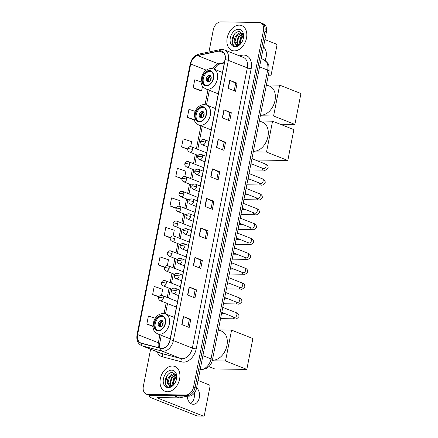 <?xml version="1.0" encoding="UTF-8"?>
<svg xmlns="http://www.w3.org/2000/svg" width="438" height="438" viewBox="0 0 438 438"><rect width="100%" height="100%" fill="white"/><g stroke="black" fill="none" stroke-linecap="round" stroke-linejoin="round"><path stroke-width="0.66" d="M150.617 349.223L143.341 386.305A8.344 5.831 -68.4 0 0 146.303 394.156L149.265 395.328A8.344 5.831 -68.4 0 0 150.749 395.618L188.909 396.171A8.344 5.831 -68.4 0 0 196.514 388.21L266.446 31.766A8.344 5.831 -68.4 0 0 263.484 23.915L262.006 23.329A8.344 5.831 -68.4 0 1 264.963 31.18A8.344 5.831 -68.4 0 0 262.006 23.329L260.522 22.743A8.344 5.831 -68.4 0 0 259.039 22.453L220.878 21.9A8.344 5.831 -68.4 0 0 213.273 29.866L208.931 51.996M146.303 394.156A8.344 5.831 -68.4 0 0 147.787 394.446L185.947 394.999A8.344 5.831 -68.4 0 0 193.552 387.039L195.03 387.625L264.963 31.18L195.03 387.625A8.344 5.831 -68.4 0 1 187.426 395.585A8.344 5.831 -68.4 0 0 195.03 387.625L196.514 388.21M147.787 394.446L149.27 395.032L187.426 395.585L149.27 395.032A8.344 5.831 -68.4 0 1 147.781 394.742A8.344 5.831 -68.4 0 0 149.27 395.032L150.749 395.618M239.378 25.13A13.354 9.329 -68.4 0 0 227.618 36.217A13.354 9.329 -68.4 0 0 231.943 50.436A13.354 9.329 -68.4 0 0 234.325 50.896A13.354 9.329 -68.4 0 0 246.085 39.814A13.354 9.329 -68.4 0 0 241.754 25.596A13.354 9.329 -68.4 0 0 239.378 25.13A13.354 9.329 -68.4 0 0 227.618 36.217A13.354 9.329 -68.4 0 0 231.943 50.436A13.354 9.329 -68.4 0 0 234.325 50.896A13.354 9.329 -68.4 0 0 246.085 39.814A13.354 9.329 -68.4 0 0 241.754 25.596A13.354 9.329 -68.4 0 0 239.378 25.13M172.501 366.004A13.354 9.329 -68.4 0 0 160.741 377.091A13.354 9.329 -68.4 0 0 165.066 391.309A13.354 9.329 -68.4 0 0 167.447 391.769A13.354 9.329 -68.4 0 0 179.208 380.688A13.354 9.329 -68.4 0 0 174.877 366.469A13.354 9.329 -68.4 0 0 172.501 366.004A13.354 9.329 -68.4 0 0 160.741 377.091A13.354 9.329 -68.4 0 0 165.066 391.309A13.354 9.329 -68.4 0 0 167.447 391.769A13.354 9.329 -68.4 0 0 179.208 380.688A13.354 9.329 -68.4 0 0 174.877 366.469A13.354 9.329 -68.4 0 0 172.501 366.004M220.232 50.978A8.902 6.22 111.6 0 1 221.82 51.29A8.902 6.22 111.6 0 1 224.979 59.661L169.999 339.877A8.902 6.22 111.6 0 1 160.795 348.226L141.26 343.102A8.902 6.22 111.6 0 1 140.762 342.938A8.902 6.22 111.6 0 1 137.609 334.566L190.689 64.003A8.902 6.22 111.6 0 1 197.658 55.621L219.093 51.093A8.902 6.22 111.6 0 1 220.232 50.978M220.276 50.764A9.127 6.373 -68.4 0 0 219.104 50.879L197.675 55.412A9.127 6.373 -68.4 0 0 190.53 64.003L137.45 334.561A9.127 6.373 -68.4 0 0 141.189 343.31L160.73 348.434A9.127 6.373 -68.4 0 0 170.163 339.877L225.137 59.661A9.127 6.373 -68.4 0 0 220.276 50.764M181.781 324.542L189.189 327.471L190.771 319.417L183.363 316.488L181.781 324.542M187.864 326.945L189.347 319.384L183.593 316.592A2.228 0.405 -168.9 0 0 183.363 316.488M189.347 319.395L190.771 319.417M187.573 295.02L194.981 297.944L196.563 289.89L189.156 286.967L187.573 295.02M193.656 297.418L195.14 289.857L189.386 287.065A2.228 0.405 -168.9 0 0 189.156 286.967M195.14 289.874L196.563 289.89M193.366 265.494L200.774 268.417L202.356 260.369L194.948 257.44L193.366 265.494M199.449 267.897L200.933 260.331L195.178 257.544A2.228 0.405 -168.9 0 0 194.948 257.44M200.933 260.347L202.356 260.369M199.159 235.967L206.566 238.896L208.149 230.842L200.741 227.919L199.159 235.967M205.241 238.371L206.725 230.81L200.971 228.017A2.228 0.405 -168.9 0 0 200.741 227.919M206.725 230.821L208.149 230.842M228.121 88.345L235.529 91.274L237.111 83.22L229.704 80.296L228.121 88.345M234.204 90.748L235.688 83.187L229.934 80.395A2.228 0.405 -168.9 0 0 229.704 80.296M235.688 83.198L237.111 83.22M222.329 117.871L229.736 120.795L231.319 112.747L223.911 109.818L222.329 117.871M228.412 120.275L229.895 112.708L224.141 109.922A2.228 0.405 -168.9 0 0 223.911 109.818M229.895 112.725L231.319 112.747M216.536 147.392L223.944 150.322L225.526 142.268L218.119 139.344L216.536 147.392M222.619 149.796L224.103 142.235L218.348 139.443A2.228 0.405 -168.9 0 0 218.119 139.344M224.103 142.246L225.526 142.268M210.744 176.919L218.151 179.848L219.734 171.795L212.326 168.865L210.744 176.919M216.826 179.323L218.31 171.756L212.556 168.969A2.228 0.405 -168.9 0 0 212.326 168.865M218.31 171.773L219.734 171.795M204.951 206.446L212.359 209.369L213.941 201.316L206.533 198.392L204.951 206.446M211.034 208.844L212.518 201.283L206.763 198.496A2.228 0.405 -168.9 0 0 206.533 198.392M212.518 201.299L213.941 201.316M193.552 387.039L263.479 30.594A8.344 5.831 -68.4 0 0 260.522 22.743M167.327 265.625L168.477 259.761L160.001 256.931L158.425 264.985L164.557 267.41M161.491 295.365L162.684 289.288L154.209 286.457L152.632 294.511L158.808 296.948M155.227 318.256L148.416 315.984L146.839 324.032L152.917 326.436M184.831 176.41L185.854 171.187L177.379 168.362L175.802 176.41L181.896 178.819M190.661 146.67L191.647 141.666L183.172 138.835L181.595 146.889L187.71 149.303M195.102 111.356L188.964 109.308L187.387 117.362L194.379 120.121M201.02 81.879L194.757 79.787L193.18 87.835L200.593 90.732M173.158 235.89L174.269 230.24L165.794 227.41L164.217 235.458L170.322 237.872M178.994 206.15L180.062 200.714L171.586 197.883L170.01 205.937L176.103 208.34M170.01 205.937L176.196 208.001M175.802 176.41L181.967 178.469M181.595 146.889L187.754 148.942M187.387 117.362L194.237 119.651M193.18 87.835L201.65 90.666L202.515 86.264M201.65 90.666L200.511 90.737M164.217 235.458L170.442 237.538M158.425 264.985L164.704 267.081M152.632 294.511L158.983 296.63M146.839 324.032L152.906 326.058M241.738 38.007A9.072 6.335 -68.4 0 0 240.418 41.336M240.259 43.805L240.457 41.161L241.65 38.15L243.353 35.998M239.214 44.435L239.006 43.63L240.588 37.717L243.243 35.407M239.668 44.2L241.179 37.953L243.336 35.911M237.631 44.813L236.657 42.7L238.239 36.792L242.723 33.972M237.998 44.785L237.243 42.935L238.825 37.022L242.86 34.257M243.254 38.752L242.696 33.929L239.504 31.684C232.37 30.797 228.97 45.88 235.54 46.138L240.188 44.222L236.712 45.47L234.872 43.351A6.285 4.391 -68.4 0 0 236.394 44.594A6.285 4.391 -68.4 0 0 237.511 44.813A6.285 4.391 -68.4 0 0 241.354 42.771M234.872 43.351C232.545 40.197 236.476 32.543 240.807 33.042L242.438 33.491M236.613 44.671L234.894 42.004L236.476 36.091L241.393 33.272L242.307 33.425M238.568 29.264A9.072 6.335 -68.4 0 0 230.306 37.92A9.072 6.335 -68.4 0 0 235.135 46.762A9.072 6.335 -68.4 0 0 241.875 42.125A9.072 6.335 -68.4 0 0 243.325 38.44A9.072 6.335 -68.4 0 0 238.568 29.264M233.449 45.081L232.195 42.387L234.138 34.629L235.003 33.545M264.952 60.203A8.902 6.159 90.8 0 0 266.178 56.858A8.902 6.159 90.8 0 0 263.479 46.882M268.319 75.15L270.087 75.177A1.391 0.964 90.8 0 0 270.334 75.227A1.391 0.964 90.8 0 0 271.275 74.203L276.86 45.749A1.391 0.964 90.8 0 0 276.197 44.041L264.913 39.584M270.087 75.177L268.445 74.526M209.238 70.951A7.512 5.245 -68.4 0 0 202.619 77.187A7.512 5.245 -68.4 0 0 205.055 85.18A7.512 5.245 -68.4 0 0 206.391 85.443A7.512 5.245 -68.4 0 0 213.01 79.207A7.512 5.245 -68.4 0 0 210.574 71.208A7.512 5.245 -68.4 0 0 209.238 70.951M211.028 71.427A7.512 5.245 -68.4 0 0 210.163 71.317A7.512 5.245 -68.4 0 0 203.654 77.208A7.512 5.245 -68.4 0 0 205.531 85.333M260.484 115.106A15.303 10.687 -68.4 0 0 261.07 115.139A15.303 10.687 -68.4 0 0 274.544 102.437A15.303 10.687 -68.4 0 0 269.589 86.144L266.408 84.89M209.375 75.341A3.34 2.332 -68.4 0 0 206.435 78.112A3.34 2.332 -68.4 0 0 207.513 81.665A3.34 2.332 -68.4 0 0 208.11 81.786A3.34 2.332 -68.4 0 0 211.05 79.01A3.34 2.332 -68.4 0 0 209.966 75.456A3.34 2.332 -68.4 0 0 209.375 75.341M210.558 75.856A3.34 2.332 -68.4 0 0 207.869 78.216A3.34 2.332 -68.4 0 0 208.22 81.78M208.127 81.682A4.451 3.11 111.6 0 1 210.421 75.867M208.614 81.725A3.893 2.721 111.6 0 1 210.809 76.168M294.884 124.408L273.591 115.993L279.647 85.125L300.944 93.54L294.884 124.408L280.139 124.189M273.591 115.993L260.347 115.802M266.528 84.939L279.647 85.125M202.159 107.025A7.512 5.245 -68.4 0 0 195.545 113.256A7.512 5.245 -68.4 0 0 197.976 121.255A7.512 5.245 -68.4 0 0 199.317 121.518A7.512 5.245 -68.4 0 0 205.931 115.282A7.512 5.245 -68.4 0 0 203.5 107.283A7.512 5.245 -68.4 0 0 202.159 107.025M203.949 107.496A7.512 5.245 -68.4 0 0 203.084 107.387A7.512 5.245 -68.4 0 0 196.574 113.283A7.512 5.245 -68.4 0 0 198.452 121.408M253.405 151.181A15.303 10.687 -68.4 0 0 253.991 151.214A15.303 10.687 -68.4 0 0 267.47 138.512A15.303 10.687 -68.4 0 0 262.51 122.218L259.334 120.965M202.296 111.416A3.34 2.332 -68.4 0 0 199.356 114.187A3.34 2.332 -68.4 0 0 200.44 117.74A3.34 2.332 -68.4 0 0 201.031 117.855A3.34 2.332 -68.4 0 0 203.971 115.084A3.34 2.332 -68.4 0 0 202.893 111.531A3.34 2.332 -68.4 0 0 202.296 111.416M203.484 111.931A3.34 2.332 -68.4 0 0 200.79 114.291A3.34 2.332 -68.4 0 0 201.141 117.855M201.047 117.751A4.451 3.11 111.6 0 1 203.347 111.942M201.535 117.795A3.893 2.721 111.6 0 1 203.73 112.243M287.81 160.478L266.512 152.068L272.567 121.2L293.865 129.615L287.81 160.478L255.677 160.012L251.959 158.545M266.512 152.068L253.268 151.876M259.449 121.008L272.567 121.2M161.168 315.951A7.512 5.245 -68.4 0 0 154.554 322.187A7.512 5.245 -68.4 0 0 156.99 330.181A7.512 5.245 -68.4 0 0 158.326 330.444A7.512 5.245 -68.4 0 0 164.94 324.208A7.512 5.245 -68.4 0 0 162.509 316.209A7.512 5.245 -68.4 0 0 161.168 315.951M162.958 316.422A7.512 5.245 -68.4 0 0 162.098 316.318A7.512 5.245 -68.4 0 0 155.589 322.209A7.512 5.245 -68.4 0 0 157.466 330.334M212.414 360.107A15.303 10.687 -68.4 0 0 212.999 360.14A15.303 10.687 -68.4 0 0 226.479 347.438A15.303 10.687 -68.4 0 0 221.519 331.144L218.343 329.891M161.304 320.342A3.34 2.332 -68.4 0 0 158.364 323.113A3.34 2.332 -68.4 0 0 159.448 326.666A3.34 2.332 -68.4 0 0 160.04 326.781A3.34 2.332 -68.4 0 0 162.985 324.01A3.34 2.332 -68.4 0 0 161.901 320.457A3.34 2.332 -68.4 0 0 161.304 320.342M162.493 320.857A3.34 2.332 -68.4 0 0 159.804 323.217A3.34 2.332 -68.4 0 0 160.149 326.781M160.062 326.682A4.451 3.11 111.6 0 1 162.356 320.868M160.543 326.721A3.893 2.721 111.6 0 1 162.739 321.169M246.818 369.409L225.521 360.994L231.576 330.126L252.874 338.541L246.818 369.409L214.686 368.938L208.888 366.65M225.521 360.994L212.244 360.803M218.458 329.934L231.576 330.126M194.269 393.138A8.902 6.159 -89.2 0 1 194.204 397.66A8.902 6.159 -89.2 0 1 190.711 403.458M187.234 396.198A8.902 6.159 90.8 0 0 193.246 404.296A8.902 6.159 90.8 0 0 199.301 397.731A8.902 6.159 90.8 0 0 196.602 387.756M150.212 395.574A11.131 2.037 -168.9 0 0 149.298 396.16A11.131 2.037 -168.9 0 0 152.183 398.186L197.188 415.963L203.21 416.051L158.211 398.273A2.781 0.509 11.1 0 1 157.488 397.77A2.781 0.509 11.1 0 1 158.37 397.573L179.366 397.879L174.521 395.963M203.21 416.051A1.391 0.964 90.8 0 0 203.456 416.1L197.429 416.012A1.391 0.964 -89.2 0 1 197.188 415.963M203.456 416.1A1.391 0.964 90.8 0 0 204.398 415.076L209.983 386.623A1.391 0.964 90.8 0 0 209.32 384.914L198.036 380.458M187.322 396.149A1.391 0.969 111.6 0 1 186.993 396.286L179.547 397.863A1.391 0.969 111.6 0 1 179.366 397.879M174.861 378.886A9.072 6.335 -68.4 0 0 173.541 382.21M173.382 384.679L173.579 382.035L174.773 379.023L176.476 376.872M172.337 385.309L172.134 384.504L173.711 378.591L176.366 376.286M172.791 385.073L174.302 378.826L176.459 376.784M170.754 385.686L169.78 383.573L171.362 377.665L175.846 374.851M171.121 385.659L170.366 383.808L171.948 377.895L175.983 375.136M176.377 379.626L175.819 374.802L172.627 372.557C165.493 371.67 162.093 386.754 168.663 387.011L173.311 385.101L169.834 386.343L167.995 384.225A6.285 4.391 -68.4 0 0 169.517 385.467A6.285 4.391 -68.4 0 0 170.634 385.686A6.285 4.391 -68.4 0 0 174.477 383.644M167.995 384.225C165.668 381.076 169.599 373.422 173.93 373.915L175.561 374.37M169.736 385.544L168.017 382.878L169.599 376.965L174.516 374.145L175.43 374.298M171.691 370.137A9.072 6.335 -68.4 0 0 163.429 378.793A9.072 6.335 -68.4 0 0 168.258 387.641A9.072 6.335 -68.4 0 0 174.997 383.004A9.072 6.335 -68.4 0 0 176.448 379.319A9.072 6.335 -68.4 0 0 171.691 370.137M166.571 385.96L165.318 383.261L167.261 375.503L168.126 374.419M200.193 369.442A11.131 7.774 -68.4 0 0 200.878 369.491A11.131 7.774 -68.4 0 0 211.017 358.87L267.678 70.069A11.131 7.774 -68.4 0 0 263.731 59.601L267.974 63.286L268.79 65.087L269.118 71.082L212.457 359.883A5.563 1.018 11.1 0 0 211.017 358.87L202.898 355.667M259.559 66.861L267.678 70.069A5.563 1.018 11.1 0 1 269.118 71.082M266.446 31.766L263.479 30.594M188.909 396.171L185.947 394.999M239.334 55.812L241.99 55.248A13.912 9.713 111.6 0 1 251.182 68.64L196.208 348.856A2.781 0.509 11.1 0 1 192.348 348.095L247.322 67.879A11.131 7.774 -68.4 0 0 243.38 57.411L224.415 49.921A11.131 7.774 111.6 0 1 228.362 60.389A2.781 0.509 -168.9 0 0 225.137 59.661M196.208 348.856A13.912 9.713 111.6 0 1 183.533 362.127A13.912 9.713 111.6 0 1 181.83 361.897L162.29 356.773A13.912 9.713 111.6 0 1 157.116 351.791M182.208 358.711A11.131 7.774 -68.4 0 0 192.348 348.095L173.382 340.6A11.131 7.774 111.6 0 1 161.879 351.035L142.345 345.91A11.131 7.774 111.6 0 1 141.726 345.708L160.686 353.203A11.131 7.774 -68.4 0 0 161.31 353.406L180.845 358.53A11.131 7.774 -68.4 0 0 182.208 358.711M224.415 49.921L221.946 49.434L220.259 49.603A2.781 1.807 78.1 0 0 219.104 50.879M220.259 49.603L198.83 54.131C194.335 55.456 191.439 58.802 190.141 64.178A2.781 0.509 11.1 0 1 190.53 64.003M137.45 334.561A2.781 0.509 -168.9 0 0 137.056 334.736C136.234 340.091 137.789 343.748 141.726 345.708M141.189 343.31A2.781 1.982 104.7 0 0 142.345 345.91L161.31 353.406A2.781 1.982 -75.3 0 1 162.29 356.773M198.83 54.131A2.781 1.807 78.1 0 0 197.675 55.412M160.73 348.434A2.781 1.982 104.7 0 0 161.879 351.035L180.845 358.53A2.781 1.982 -75.3 0 1 181.83 361.897M170.163 339.877A2.781 0.509 11.1 0 1 173.382 340.6L228.362 60.389L247.322 67.879A2.781 0.509 11.1 0 0 251.182 68.64M241.99 55.248A2.781 1.807 -101.9 0 1 241.53 56.677M137.609 334.566L158.348 342.757A8.902 6.22 -68.4 0 0 158.523 347.63M219.093 51.093L223.944 53.009M197.658 55.621L218.403 63.817A8.902 6.22 -68.4 0 0 212.687 68.678M224.409 62.546L218.403 63.817A5.01 3.252 -101.9 0 0 219.745 63.948L217.002 65.437L214.116 69.166M190.689 64.003L206.26 70.151M207.984 89.779L205.066 104.649M200.905 125.854L196.405 148.794M195.315 154.346L193.486 163.664M192.397 169.216L190.568 178.529M189.479 184.086L187.65 193.399M186.561 198.951L184.737 208.269M183.648 213.821L181.819 223.139M180.73 228.691L178.901 238.009M177.812 243.561L175.983 252.879M174.893 258.431L173.065 267.749M171.975 273.301L170.147 282.62M169.057 288.171L167.234 297.49M166.144 303.041L164.075 313.575M159.914 334.78L158.348 342.757A5.01 0.914 11.1 0 1 159.651 343.671L159.558 347.898M205.187 206.539L206.763 198.496M210.979 177.012L212.556 168.969M216.772 147.486L218.348 139.443M222.564 117.964L224.141 109.922M228.357 88.438L229.934 80.395M199.394 236.06L200.971 228.017M193.601 265.587L195.178 257.544M187.809 295.113L189.386 287.065M182.016 324.635L183.593 316.592M206.314 85.848A7.928 5.535 -68.4 0 0 213.541 78.282A7.928 5.535 -68.4 0 0 209.315 70.545A7.928 5.535 -68.4 0 0 202.093 78.112A7.928 5.535 -68.4 0 0 206.314 85.848M222.466 72.467L213.602 68.969A10.709 7.479 111.6 0 1 217.073 80.373A10.709 7.479 111.6 0 1 207.639 89.259A10.709 7.479 111.6 0 1 205.734 88.892L218.272 93.841M210.147 80.701A3.23 2.256 111.6 0 1 211.231 77.959M199.235 121.917A7.928 5.535 -68.4 0 0 206.462 114.351A7.928 5.535 -68.4 0 0 202.241 106.62A7.928 5.535 -68.4 0 0 195.014 114.187A7.928 5.535 -68.4 0 0 199.235 121.917M215.386 108.542L206.528 105.038A10.709 7.479 111.6 0 1 209.999 116.442A10.709 7.479 111.6 0 1 200.56 125.334A10.709 7.479 111.6 0 1 198.655 124.961L211.193 129.916M203.068 116.776A3.23 2.256 111.6 0 1 204.152 114.033M158.249 330.849A7.928 5.535 -68.4 0 0 165.471 323.282A7.928 5.535 -68.4 0 0 161.25 315.546A7.928 5.535 -68.4 0 0 154.023 323.113A7.928 5.535 -68.4 0 0 158.249 330.849M174.395 317.468L165.537 313.964A10.709 7.479 111.6 0 1 169.008 325.368A10.709 7.479 111.6 0 1 159.574 334.26A10.709 7.479 111.6 0 1 157.664 333.893L170.201 338.842M162.076 325.702A3.23 2.256 111.6 0 1 163.16 322.959M205.367 142.208A2.781 1.944 -68.4 0 0 204.382 139.591C202.367 139.12 201.113 139.804 200.626 141.644A2.781 0.509 11.1 0 1 201.507 141.447A2.781 0.509 -168.9 0 1 205.367 142.208A2.781 1.944 -68.4 0 1 202.832 144.863A2.781 1.944 -68.4 0 1 202.334 144.764C200.943 143.965 200.374 142.919 200.626 141.644M263.714 168.646L263.326 168.559A2.502 1.747 -68.4 0 0 263.775 168.646A2.502 1.747 -68.4 0 0 266.019 166.407A2.502 1.747 -68.4 0 0 265.165 163.905C267.295 164.589 268.275 165.92 268.111 167.896C266.413 169.949 265.006 170.694 263.895 170.141A2.502 1.73 -89.2 0 1 262.231 168.126M202.449 157.078A2.781 1.944 -68.4 0 0 201.464 154.461C199.449 153.99 198.195 154.674 197.708 156.514A2.781 0.509 11.1 0 1 198.589 156.317A2.781 0.509 -168.9 0 1 202.449 157.078A2.781 1.944 -68.4 0 1 199.914 159.733A2.781 1.944 -68.4 0 1 199.416 159.635C198.025 158.835 197.456 157.79 197.708 156.514M260.796 183.517L260.407 183.429A2.502 1.747 -68.4 0 0 260.856 183.517A2.502 1.747 -68.4 0 0 263.101 181.277A2.502 1.747 -68.4 0 0 262.247 178.77C264.382 179.46 265.362 180.79 265.193 182.761C263.495 184.814 262.094 185.564 260.982 185.011A2.502 1.73 -89.2 0 1 259.312 182.996M199.531 171.948A2.781 1.944 -68.4 0 0 198.545 169.331C196.531 168.86 195.282 169.544 194.795 171.384A2.781 0.509 11.1 0 1 195.671 171.187A2.781 0.509 -168.9 0 1 199.531 171.948A2.781 1.944 -68.4 0 1 196.996 174.603A2.781 1.944 -68.4 0 1 196.498 174.505C195.107 173.7 194.538 172.66 194.795 171.384M257.878 198.387L257.495 198.299A2.502 1.747 -68.4 0 0 257.938 198.387A2.502 1.747 -68.4 0 0 260.188 196.147A2.502 1.747 -68.4 0 0 259.334 193.64C261.464 194.324 262.444 195.655 262.274 197.631C260.577 199.684 259.176 200.434 258.064 199.881A2.502 1.73 -89.2 0 1 256.394 197.866M196.613 186.818A2.781 1.944 -68.4 0 0 195.627 184.201C193.612 183.73 192.364 184.414 191.877 186.254A2.781 0.509 11.1 0 1 192.753 186.057A2.781 0.509 -168.9 0 1 196.613 186.818A2.781 1.944 -68.4 0 1 194.078 189.473A2.781 1.944 -68.4 0 1 193.585 189.375C192.189 188.57 191.62 187.53 191.877 186.254M254.96 213.251L254.577 213.169A2.502 1.747 -68.4 0 0 255.02 213.257A2.502 1.747 -68.4 0 0 257.27 211.017A2.502 1.747 -68.4 0 0 256.416 208.51C258.546 209.194 259.526 210.525 259.356 212.501C257.659 214.554 256.257 215.304 255.146 214.746A2.502 1.73 -89.2 0 1 253.482 212.737M193.695 201.688A2.781 1.944 -68.4 0 0 192.709 199.071C190.694 198.6 189.446 199.285 188.959 201.124A2.781 0.509 11.1 0 1 189.835 200.927A2.781 0.509 -168.9 0 1 193.695 201.688A2.781 1.944 -68.4 0 1 191.16 204.343A2.781 1.944 -68.4 0 1 190.667 204.245C189.271 203.44 188.701 202.4 188.959 201.124M252.047 228.121L251.658 228.039A2.502 1.747 -68.4 0 0 252.102 228.127A2.502 1.747 -68.4 0 0 254.352 225.888A2.502 1.747 -68.4 0 0 253.498 223.38C255.628 224.064 256.608 225.395 256.438 227.371C254.741 229.424 253.339 230.174 252.228 229.616A2.502 1.73 -89.2 0 1 250.563 227.607M190.776 216.558A2.781 1.944 -68.4 0 0 189.791 213.941C187.782 213.47 186.528 214.155 186.041 215.989A2.781 0.509 11.1 0 1 186.916 215.797A2.781 0.509 -168.9 0 1 190.776 216.558A2.781 1.944 -68.4 0 1 188.241 219.214A2.781 1.944 -68.4 0 1 187.749 219.115C186.358 218.31 185.789 217.27 186.041 215.989M249.129 242.991L248.74 242.909A2.502 1.747 -68.4 0 0 249.189 242.997A2.502 1.747 -68.4 0 0 251.434 240.758A2.502 1.747 -68.4 0 0 250.58 238.25C252.71 238.934 253.69 240.265 253.52 242.241C251.828 244.294 250.421 245.045 249.31 244.486A2.502 1.73 -89.2 0 1 247.645 242.477M187.864 231.428A2.781 1.944 -68.4 0 0 186.873 228.811C184.863 228.34 183.61 229.025 183.122 230.859A2.781 0.509 11.1 0 1 184.004 230.667A2.781 0.509 -168.9 0 1 187.864 231.428A2.781 1.944 -68.4 0 1 185.329 234.078A2.781 1.944 -68.4 0 1 184.831 233.985C183.44 233.18 182.87 232.14 183.122 230.859M246.211 257.862L245.822 257.779A2.502 1.747 -68.4 0 0 246.271 257.867A2.502 1.747 -68.4 0 0 248.516 255.628A2.502 1.747 -68.4 0 0 247.662 253.12C249.791 253.805 250.771 255.135 250.607 257.111C248.91 259.165 247.503 259.915 246.391 259.356A2.502 1.73 -89.2 0 1 244.727 257.347M184.946 246.293A2.781 1.944 -68.4 0 0 183.96 243.676C181.945 243.21 180.691 243.895 180.204 245.729A2.781 0.509 11.1 0 1 181.086 245.532A2.781 0.509 -168.9 0 1 184.946 246.293A2.781 1.944 -68.4 0 1 182.411 248.948A2.781 1.944 -68.4 0 1 181.912 248.855C180.522 248.05 179.952 247.01 180.204 245.729M243.293 272.732L242.904 272.65A2.502 1.747 -68.4 0 0 243.353 272.737A2.502 1.747 -68.4 0 0 245.598 270.498A2.502 1.747 -68.4 0 0 244.743 267.99C246.873 268.675 247.859 270.005 247.689 271.982C245.992 274.035 244.585 274.785 243.479 274.226A2.502 1.73 -89.2 0 1 241.809 272.217M182.027 261.163A2.781 1.944 -68.4 0 0 181.042 258.546C179.027 258.081 177.779 258.765 177.286 260.599A2.781 0.509 11.1 0 1 178.167 260.402A2.781 0.509 -168.9 0 1 182.027 261.163A2.781 1.944 -68.4 0 1 179.492 263.818A2.781 1.944 -68.4 0 1 178.994 263.725C177.604 262.92 177.034 261.88 177.286 260.599M240.374 287.602L239.991 287.52A2.502 1.747 -68.4 0 0 240.435 287.602A2.502 1.747 -68.4 0 0 242.685 285.368A2.502 1.747 -68.4 0 0 241.831 282.86C243.961 283.545 244.941 284.875 244.771 286.852C243.074 288.905 241.672 289.655 240.561 289.096A2.502 1.73 -89.2 0 1 238.891 287.087M179.109 276.033A2.781 1.944 -68.4 0 0 178.124 273.416C176.109 272.951 174.861 273.635 174.373 275.469A2.781 0.509 11.1 0 1 175.249 275.272A2.781 0.509 -168.9 0 1 179.109 276.033A2.781 1.944 -68.4 0 1 176.574 278.688A2.781 1.944 -68.4 0 1 176.081 278.595C174.685 277.791 174.116 276.75 174.373 275.469M237.456 302.472L237.073 302.39A2.502 1.747 -68.4 0 0 237.516 302.472A2.502 1.747 -68.4 0 0 239.767 300.238A2.502 1.747 -68.4 0 0 238.913 297.73C241.042 298.415 242.022 299.745 241.853 301.722C240.155 303.775 238.754 304.525 237.642 303.967A2.502 1.73 -89.2 0 1 235.978 301.952M176.191 290.903A2.781 1.944 -68.4 0 0 175.205 288.286C173.191 287.821 171.942 288.505 171.455 290.339A2.781 0.509 11.1 0 1 172.331 290.142A2.781 0.509 -168.9 0 1 176.191 290.903A2.781 1.944 -68.4 0 1 173.656 293.559A2.781 1.944 -68.4 0 1 173.163 293.46C171.767 292.661 171.198 291.62 171.455 290.339M234.538 317.342L234.155 317.254A2.502 1.747 -68.4 0 0 234.598 317.342A2.502 1.747 -68.4 0 0 236.849 315.108A2.502 1.747 -68.4 0 0 235.994 312.601C238.124 313.285 239.104 314.615 238.934 316.592C237.237 318.645 235.836 319.39 234.724 318.837A2.502 1.73 -89.2 0 1 233.06 316.822M192.501 149.478A2.781 1.944 -68.4 0 0 191.516 146.861C189.501 146.391 188.247 147.075 187.76 148.909A2.781 0.509 11.1 0 1 188.641 148.717A2.781 0.509 -168.9 0 1 192.501 149.478A2.781 1.944 -68.4 0 1 189.966 152.134A2.781 1.944 -68.4 0 1 189.468 152.035C188.077 151.23 187.508 150.19 187.76 148.909M189.583 164.349A2.781 1.944 -68.4 0 0 188.597 161.731C186.583 161.261 185.334 161.945 184.841 163.779A2.781 0.509 11.1 0 1 185.723 163.588A2.781 0.509 -168.9 0 1 189.583 164.349A2.781 1.944 -68.4 0 1 187.048 166.998A2.781 1.944 -68.4 0 1 186.55 166.905C185.159 166.101 184.59 165.06 184.841 163.779M186.665 179.213A2.781 1.944 -68.4 0 0 185.679 176.602C183.664 176.131 182.416 176.815 181.929 178.649A2.781 0.509 11.1 0 1 182.805 178.458A2.781 0.509 -168.9 0 1 186.665 179.213A2.781 1.944 -68.4 0 1 184.13 181.869A2.781 1.944 -68.4 0 1 183.637 181.775C182.241 180.971 181.671 179.93 181.929 178.649M183.746 194.083A2.781 1.944 -68.4 0 0 182.761 191.466C180.746 191.001 179.498 191.685 179.011 193.519A2.781 0.509 11.1 0 1 179.887 193.322A2.781 0.509 -168.9 0 1 183.746 194.083A2.781 1.944 -68.4 0 1 181.212 196.739A2.781 1.944 -68.4 0 1 180.719 196.646C179.323 195.841 178.753 194.8 179.011 193.519M180.828 208.953A2.781 1.944 -68.4 0 0 179.843 206.336C177.828 205.871 176.58 206.555 176.092 208.389A2.781 0.509 11.1 0 1 176.968 208.192A2.781 0.509 -168.9 0 1 180.828 208.953A2.781 1.944 -68.4 0 1 178.293 211.609A2.781 1.944 -68.4 0 1 177.801 211.516C176.404 210.711 175.835 209.671 176.092 208.389M177.91 223.823A2.781 1.944 -68.4 0 0 176.925 221.206C174.915 220.741 173.662 221.425 173.174 223.26A2.781 0.509 11.1 0 1 174.05 223.062A2.781 0.509 -168.9 0 1 177.91 223.823A2.781 1.944 -68.4 0 1 175.375 226.479A2.781 1.944 -68.4 0 1 174.882 226.386C173.492 225.581 172.922 224.541 173.174 223.26M174.997 238.694A2.781 1.944 -68.4 0 0 174.012 236.077C171.997 235.611 170.743 236.296 170.256 238.13A2.781 0.509 11.1 0 1 171.138 237.933A2.781 0.509 -168.9 0 1 174.997 238.694A2.781 1.944 -68.4 0 1 172.463 241.349A2.781 1.944 -68.4 0 1 171.964 241.25C170.574 240.451 170.004 239.411 170.256 238.13M172.079 253.564A2.781 1.944 -68.4 0 0 171.094 250.947C169.079 250.481 167.825 251.16 167.338 253A2.781 0.509 11.1 0 1 168.219 252.803A2.781 0.509 -168.9 0 1 172.079 253.564A2.781 1.944 -68.4 0 1 169.544 256.219A2.781 1.944 -68.4 0 1 169.046 256.12C167.655 255.321 167.086 254.281 167.338 253M169.161 268.434A2.781 1.944 -68.4 0 0 168.176 265.817C166.161 265.346 164.912 266.03 164.425 267.87A2.781 0.509 11.1 0 1 165.301 267.673A2.781 0.509 -168.9 0 1 169.161 268.434A2.781 1.944 -68.4 0 1 166.626 271.089A2.781 1.944 -68.4 0 1 166.128 270.991C164.737 270.191 164.168 269.146 164.425 267.87M166.243 283.304A2.781 1.944 -68.4 0 0 165.257 280.687C163.243 280.216 161.994 280.9 161.507 282.74A2.781 0.509 11.1 0 1 162.383 282.543A2.781 0.509 -168.9 0 1 166.243 283.304A2.781 1.944 -68.4 0 1 163.708 285.959A2.781 1.944 -68.4 0 1 163.215 285.861C161.819 285.061 161.25 284.016 161.507 282.74M163.325 298.174A2.781 1.944 -68.4 0 0 162.339 295.557C160.324 295.086 159.076 295.77 158.589 297.61A2.781 0.509 11.1 0 1 159.465 297.413A2.781 0.509 -168.9 0 1 163.325 298.174A2.781 1.944 -68.4 0 1 160.79 300.829A2.781 1.944 -68.4 0 1 160.297 300.731C158.901 299.926 158.332 298.886 158.589 297.61M158.211 398.273L158.348 397.573M174.751 395.968L179.547 397.863M186.993 396.286L186.615 396.138M212.457 359.883C211.954 362.374 210.853 364.536 209.161 366.371L206.555 368.435L201.847 369.688L199.838 369.415M263.731 59.601L261.179 58.593M190.141 64.178L137.056 334.736M209.353 90.321L206.473 105.016M202.279 126.396L197.773 149.336M196.689 154.888L194.861 164.201M193.771 169.758L191.943 179.071M190.853 184.628L189.024 193.941M187.935 199.493L186.106 208.811M185.017 214.363L183.188 223.681M182.099 229.233L180.27 238.551M179.18 244.103L177.357 253.421M176.268 258.973L174.439 268.291M173.349 273.843L171.521 283.162M170.431 288.713L168.603 298.032M167.513 303.583L165.482 313.947M161.288 335.322L159.651 343.671M224.327 62.979L219.745 63.948M270.334 75.227L268.313 75.194M213.602 68.969L211.209 68.498C207.086 68.744 203.999 71.18 201.956 75.807L201.075 82.377C201.683 84.364 201.146 86.155 205.734 88.892M206.528 105.038L204.13 104.572C200.007 104.819 196.925 107.255 194.877 111.882L194.001 118.452C194.603 120.439 194.072 122.229 198.655 124.961M165.537 313.964L163.144 313.498C159.016 313.745 155.933 316.181 153.886 320.808L153.01 327.378C153.612 329.365 153.081 331.155 157.664 333.893M251.932 158.676L265.165 163.905M208.942 141.392L204.382 139.591M263.895 170.141L249.726 169.933M250.952 163.675L263.326 168.559M207.853 146.944L202.334 144.764M254.292 164.989L250.706 164.94M249.019 173.547L262.247 178.77M206.024 156.262L201.464 154.461M260.982 185.011L246.808 184.803M248.034 178.54L260.407 183.429M204.935 161.814L199.416 159.635M251.374 179.859L247.788 179.81M246.101 188.417L259.334 193.64M203.106 171.132L198.545 169.331M258.064 199.881L243.889 199.673M245.121 193.41L257.495 198.299M202.017 176.684L196.498 174.505M248.461 194.729L244.869 194.68M243.183 203.287L256.416 208.51M200.188 186.002L195.627 184.201M255.146 214.746L240.971 214.543M242.203 208.28L254.577 213.169M199.098 191.554L193.585 189.375M245.543 209.599L241.951 209.55M240.265 218.151L253.498 223.38M197.27 200.872L192.709 199.071M252.228 229.616L238.058 229.413M239.285 223.15L251.658 228.039M196.18 206.424L190.667 204.245M242.625 224.47L239.038 224.42M237.347 233.021L250.58 238.25M194.357 215.742L189.791 213.941M249.31 244.486L235.14 244.284M236.367 238.02L248.74 242.909M193.267 221.294L187.749 219.115M239.706 239.34L236.12 239.29M234.429 247.892L247.662 253.12M191.439 230.612L186.873 228.811M246.391 259.356L232.222 259.154M233.449 252.89L245.822 257.779M190.349 236.164L184.831 233.985M236.788 254.21L233.202 254.155M231.51 262.762L244.743 267.99M188.521 245.483L183.96 243.676M243.479 274.226L229.304 274.024M230.53 267.76L242.904 272.65M187.431 251.034L181.912 248.855M233.87 269.08L230.284 269.025M228.598 277.632L241.831 282.86M185.602 260.353L181.042 258.546M240.561 289.096L226.386 288.888M227.618 282.63L239.991 287.52M184.513 265.904L178.994 263.725M230.957 283.95L227.366 283.895M225.679 292.502L238.913 297.73M182.684 275.217L178.124 273.416M237.642 303.967L223.468 303.758M224.699 297.501L237.073 302.39M181.595 280.774L176.081 278.595M228.039 298.82L224.448 298.765M222.761 307.372L235.994 312.601M179.766 290.087L175.205 288.286M234.724 318.837L220.555 318.629M221.781 312.371L234.155 317.254M178.677 295.639L173.163 293.46M225.121 313.69L221.529 313.635M206.692 152.857L191.516 146.861M198.151 155.463L189.468 152.035M203.774 167.727L188.597 161.731M195.233 170.333L186.55 166.905M200.856 182.597L185.679 176.602M192.315 185.203L183.637 181.775M197.938 197.467L182.761 191.466M189.402 200.073L180.719 196.646M195.025 212.337L179.843 206.336M186.484 214.943L177.801 211.516M192.107 227.202L176.925 221.206M183.566 229.813L174.882 226.386M189.189 242.072L174.012 236.077M180.648 244.683L171.964 241.25M186.27 256.942L171.094 250.947M177.729 259.553L169.046 256.12M183.352 271.812L168.176 265.817M174.811 274.423L166.128 270.991M180.434 286.682L165.257 280.687M171.899 289.294L163.215 285.861M177.521 301.552L162.339 295.557M176.432 307.104L160.297 300.731M149.298 396.16L149.451 395.394"/></g></svg>
